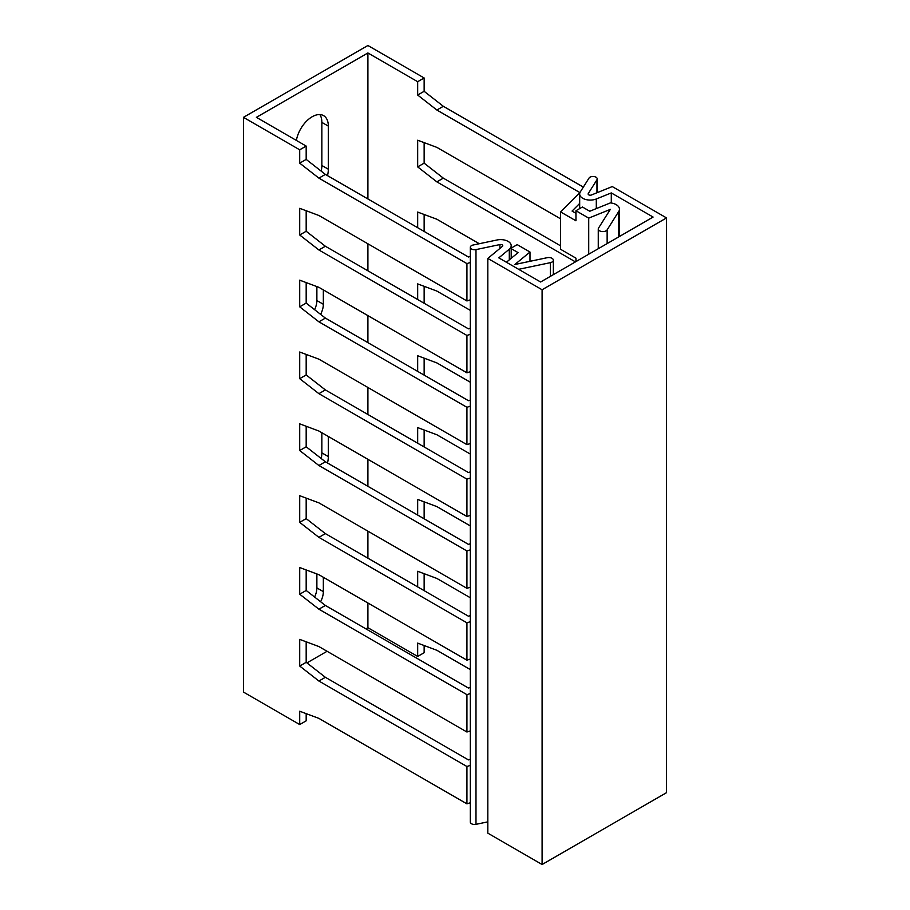 <?xml version="1.0" encoding="UTF-8"?>
<svg xmlns="http://www.w3.org/2000/svg" width="910" height="910" viewBox="0 0 910 910"><rect width="100%" height="100%" fill="white"/><g stroke="black" fill="none" stroke-linecap="round" stroke-linejoin="round"><path stroke-width="1.36" d="M243.459 117.344L299.709 149.809L306.181 146.078L256.404 117.344L367.902 52.973L417.667 81.707L424.14 77.976L367.902 45.5L243.459 117.344L243.459 692.078L299.709 724.553L299.709 711.222L318.898 718.388L466.932 803.86L466.932 766.504L318.898 681.033L299.709 666.04L306.181 662.309L325.37 677.302L468.434 759.895L470.322 759.27M306.181 146.078L306.181 159.409L299.709 163.152L299.709 149.809M470.322 299.834L466.932 300.96L466.932 263.604L318.898 178.132L299.709 163.152M306.181 159.409L325.37 174.401L318.898 178.132M466.932 300.96L318.898 215.499L299.709 208.322L299.709 234.985L318.898 249.977L325.37 246.246L468.434 328.84L470.322 328.214M299.709 666.04L299.709 639.377L318.898 646.555L466.932 732.015L466.932 694.66L318.898 609.188L299.709 594.207L299.709 567.533L318.898 574.711L466.932 660.171L466.932 622.815L318.898 537.355L299.709 522.363L299.709 495.688L318.898 502.866L466.932 588.326L466.932 550.971L318.898 465.51L299.709 450.518L299.709 423.844L318.898 431.022L466.932 516.493L466.932 479.126L318.898 393.666L299.709 378.674L299.709 352.011L318.898 359.177L466.932 444.649L466.932 407.293L318.898 321.822L299.709 306.829L299.709 280.166L318.898 287.332L466.932 372.804L466.932 335.449L318.898 249.977M470.322 256.37L468.434 257.007L325.37 174.401M466.932 263.604L470.322 262.478M306.181 662.309L306.181 641.8M470.322 687.425L468.434 688.051L325.37 605.457L306.181 590.465L306.181 569.956M470.322 615.592L468.434 616.218L325.37 533.613L306.181 518.62L306.181 498.111M470.322 543.748L468.434 544.373L325.37 461.768L306.181 446.787L306.181 426.267M470.322 471.903L468.434 472.529L325.37 389.924L306.181 374.943L306.181 354.422M470.322 400.059L468.434 400.684L325.37 318.09L306.181 303.098L306.181 282.578M306.181 210.745L306.181 231.254L325.37 246.246M306.181 713.633L306.181 720.822L299.709 724.553M318.898 681.033L325.37 677.302M470.322 730.889L466.932 732.015M466.932 766.504L470.322 765.367M529.995 261.306L529.995 252.024L517.221 244.642L511.204 248.112M553.36 274.638L553.36 260.169A4.573 2.639 180 0 0 547.228 257.689L514.867 264.491L529.995 252.024M511.204 248.646L518.086 252.616L506.404 262.251M518.643 269.314L550.357 262.66A4.573 2.639 180 0 0 553.36 260.169M466.932 694.66L470.322 693.534M318.898 609.188L325.37 605.457M470.322 802.734L466.932 803.86M466.932 622.815L470.322 621.689M470.322 659.045L466.932 660.171M466.932 550.971L470.322 549.845M470.322 587.2L466.932 588.326M466.932 479.126L470.322 478M470.322 515.356L466.932 516.493M466.932 407.293L470.322 406.156M470.322 443.523L466.932 444.649M466.932 335.449L470.322 334.323M470.322 371.678L466.932 372.804M424.14 645.531L424.14 652.709L417.667 656.451L367.902 627.707L365.911 628.856M327.088 651.276L306.943 662.901M367.902 627.707L367.902 603M367.902 558.16L367.902 531.156M367.902 486.327L367.902 459.311M367.902 414.482L367.902 387.467M367.902 342.638L367.902 315.622M367.902 270.793L367.902 243.778M367.902 198.949L367.902 52.973M323.346 577.281L323.346 591.648A15.834 9.145 -60 0 1 320.593 601.726M328.328 436.47L328.328 456.581A22.875 13.206 -60 0 1 327.486 462.997M323.346 289.903L323.346 304.281A15.834 9.145 -60 0 1 320.593 314.36M296.376 140.413A22.875 13.206 -60 0 1 307.66 120.086A22.875 13.206 -60 0 1 323.585 115.638A22.875 13.206 -60 0 1 328.328 126.103L321.856 122.372A22.875 13.206 120 0 0 319.888 114.58M328.328 126.103L328.328 169.214A22.875 13.206 -60 0 1 327.486 175.63M417.667 81.707L417.667 95.038L436.868 110.03L579.932 192.636L560.617 211.939L560.617 249.306L575.95 258.156L575.95 261.602M560.617 218.844L436.868 147.386L417.667 140.22L417.667 166.883L436.868 181.875L575.45 261.887M479.274 243.721L436.868 219.23L417.667 212.064L417.667 227.693M470.322 310.39L436.868 291.075L417.667 283.897L417.667 299.538M470.322 382.234L436.868 362.919L417.667 355.742L417.667 371.371M470.322 454.079L436.868 434.764L417.667 427.586L417.667 443.215M470.322 525.912L436.868 506.597L417.667 499.431L417.667 515.06M470.322 597.756L436.868 578.441L417.667 571.275L417.667 586.904M470.322 669.601L436.868 650.286L417.667 643.108L417.667 656.451M417.667 95.038L424.14 91.307L424.14 77.976M424.14 518.791L424.14 501.842M424.14 446.958L424.14 430.009M424.14 375.113L424.14 358.165M424.14 303.269L424.14 286.32M424.14 231.424L424.14 214.476M424.14 142.631L424.14 163.152L443.329 178.144L560.617 245.848M583.333 187.119L443.329 106.299L436.868 110.03M424.14 91.307L443.329 106.299M424.14 590.635L424.14 573.687M588.724 254.22L588.724 218.116L575.95 210.733L575.95 220.789L560.617 211.939M588.724 218.116L610.326 209.38L598.553 228.057A4.573 2.639 180 0 0 598.268 228.967L598.268 248.714M619.46 236.486L619.46 209.209A11.148 6.438 180 0 0 610.428 202.885L589.76 211.245L582.423 207.002L575.95 210.733M575.95 213.327L572.06 211.075L579.681 203.442M619.46 209.209A11.148 6.438 180 0 1 618.777 211.404L607.141 229.866A4.573 2.639 180 0 1 602.056 231.561A4.573 2.639 180 0 1 598.268 228.967M443.329 178.144L436.868 181.875M424.14 163.152L417.667 166.883M321.196 171.137A22.875 13.206 120 0 0 321.856 165.472L321.856 122.372M314.598 309.673A15.834 9.145 120 0 0 316.873 300.539L316.873 286.582M321.196 458.515A22.875 13.206 120 0 0 321.856 452.85L321.856 432.728M314.598 597.04A15.834 9.145 120 0 0 316.873 587.905L316.873 573.948M318.898 537.355L325.37 533.613M306.181 518.62L299.709 522.363M306.181 590.465L299.709 594.207M318.898 465.51L325.37 461.768M306.181 446.787L299.709 450.518M318.898 393.666L325.37 389.924M306.181 374.943L299.709 378.674M318.898 321.822L325.37 318.09M306.181 303.098L299.709 306.829M306.181 231.254L299.709 234.985M666.541 217.922L542.098 289.755L487.817 258.417L487.817 833.162L542.098 864.5L666.541 792.655L666.541 217.922L612.248 186.573L591.455 194.979A2.116 1.217 180 0 1 589.27 195.07A2.116 1.217 180 0 1 588.133 193.989A2.116 1.217 180 0 1 588.258 193.568L596.971 179.748A4.22 2.434 0 0 0 597.222 178.917A4.22 2.434 0 0 0 593.741 176.506A4.22 2.434 0 0 0 589.032 178.076L580.318 191.896A10.556 6.097 0 0 0 579.681 193.989A10.556 6.097 0 0 0 585.369 199.392A10.556 6.097 0 0 0 596.3 198.983L611.292 192.92L653.096 217.058L540.608 281.998L498.805 257.86L509.293 249.203A10.556 6.097 0 0 0 511.204 245.711A10.556 6.097 0 0 0 497.042 239.978L473.098 245.017A4.22 2.434 0 0 0 470.322 247.304L470.322 822.048A4.22 2.434 0 0 0 475.987 824.335L487.817 821.855M487.817 258.417L502.377 246.405A2.116 1.217 180 0 0 502.764 245.711A2.116 1.217 180 0 0 499.931 244.562L475.987 249.602A4.22 2.434 0 0 1 470.322 247.304M542.098 864.5L542.098 289.755M611.292 203.01L611.292 192.92M550.357 276.378L550.357 262.66M618.777 236.873L618.777 211.404M607.141 229.866L607.141 243.584M328.328 169.214L321.856 165.472M323.346 304.281L316.873 300.539M328.328 456.581L321.856 452.85M323.346 591.648L316.873 587.905M509.293 259.873L509.293 249.203M475.987 824.335L475.987 249.602M499.931 248.43L499.931 244.562M588.258 194.399L588.258 193.568M596.971 192.749L596.971 179.748M596.3 208.595L596.3 198.983M511.204 258.292L511.204 245.711M597.222 192.647L597.222 178.917M579.681 208.583L579.681 193.989"/></g></svg>
